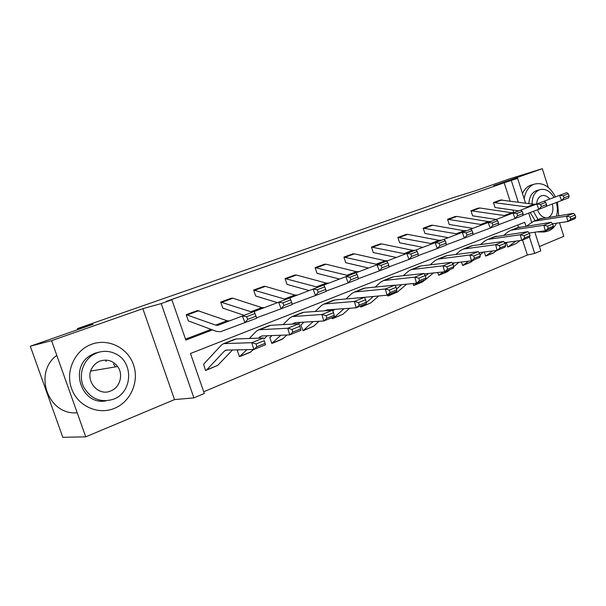 <?xml version="1.0" encoding="UTF-8"?>
<svg xmlns="http://www.w3.org/2000/svg" width="606" height="606" viewBox="0 0 606 606"><rect width="100%" height="100%" fill="white"/><g stroke="black" fill="none" stroke-linecap="round" stroke-linejoin="round"><path stroke-width="0.91" d="M539.431 246.521L563.807 236.295L559.505 222.773M548.263 187.436L542.309 168.695L493.738 185.716L517.622 178.353L525.538 203.101M30.3 346.231L51.571 340.663L85.741 436.835L62.804 437.305L30.3 346.231L93.074 324.308L77.401 328.603L453.379 197.571L475.604 190.701L508.987 179.043L542.309 168.695M534.856 232.219L540.81 250.839L534.689 253.429L529.455 237.097M203.722 391.779L527.379 255.02L534.689 253.429M525.925 226.076L524.713 222.304L190.473 353.503L204.313 393.476L193.905 397.884L161.181 303.576L171.892 299.811L185.83 340.08L212.517 329.884M85.741 436.835L174.52 399.596L193.905 397.884M77.401 328.603L77.773 329.649M244.142 315.325L222.834 308.151L220.72 302.076L231.439 298.16L232.893 298.235L261.784 307.59L264.337 307.651M309.219 290.577L287.047 284.411L285.085 278.586L294.864 275.018L296.387 275.041L326.331 283.085L329.005 283.055M368.546 268.011L345.761 262.709L343.905 257.126L352.859 253.861L354.442 253.838L385.143 260.754L387.923 260.648M422.852 247.354L399.634 242.794L397.869 237.438L406.103 234.431L407.724 234.37L438.964 240.324L441.691 240.188M472.748 228.379L449.235 224.455L447.561 219.304L455.204 216.516L456.803 216.44L488.398 221.561L491.163 221.372M518.736 210.88L495.057 207.517L493.458 202.555L500.495 199.988L533.954 204.267L536.575 204.086L566.701 192.64L568.307 193.822L563.322 195.723L564.118 197.814L569.095 195.905L568.307 193.822M185.504 339.148L211.146 329.369M513.797 212.691L512.941 210.032M510.032 200.965L504.192 182.762L166.286 301.379L171.892 299.811M496.193 219.455L472.619 215.812L470.953 210.767L478.263 208.1L479.922 208.002L511.631 212.744L514.411 212.532M448.311 237.673L424.935 233.439L423.215 228.189L431.124 225.303L432.76 225.227L464.196 230.75L466.938 230.583M396.286 257.459L373.266 252.535L371.455 247.074L380.068 243.93L381.644 243.9L412.641 250.323L415.337 250.21M339.557 279.04L317.052 273.321L315.143 267.625L324.543 264.193L326.051 264.208L356.404 271.67L359.138 271.594M277.45 302.659L255.664 296.008L253.641 290.062L263.898 286.32L265.367 286.373L294.827 295.046L297.448 295.061M247.687 319.4L255.967 316.218L254.944 313.529L246.657 316.696L247.687 319.4L244.96 322.74L242.385 315.999L254.209 311.499L256.762 318.188L220.667 331.656L216.766 331.49L188.36 320.892L186.209 314.665L197.495 310.552L227.099 320.756L229.568 320.877M504.192 182.762L517.622 178.353M174.52 399.596L142.849 308.674L51.571 340.663M142.849 308.674L161.181 303.576M528.743 213.115L531.636 222.167M518.244 202.093L511.343 180.558M527.379 255.02L522.561 240.014M518.471 227.273L517.759 225.038M203.624 364.229L205.51 370.508L206.654 369.918L224.508 351.003L225.977 350.109L253.831 349.503L251.77 342.685L223.682 343.625L221.417 345.011L203.639 364.214M237.363 350.609L239.461 356.654L246.975 349.632M271.942 335.588L270.087 337.406M269.799 337.527L271.806 343.435L280.858 335.232M304 322.127L301.076 324.907M300.773 325.028L303.015 330.747L313.158 321.604M331.944 317.68L332.293 318.733L333.611 318.082L343.981 308.674M360.252 306.144L360.888 307.106L364.176 304.545M387.37 295.099L388.007 296.031L391.37 293.463M413.057 283.555L413.693 285.494L417.436 282.843M437.729 272.511L438.646 275.306L443.357 271.905M461.461 262.004L462.636 265.519L468.559 261.171M484.3 251.982L485.641 256.118L492.739 250.922M506.434 242.847L507.798 247.066L515.948 241.12M105.664 360.085L106.148 361.449M569.095 195.905L568.67 197.836L546.233 206.305M564.118 197.814L561.565 200.578L559.588 195.344L563.322 195.723M500.526 199.98L493.489 202.548L526.894 206.949L529.72 206.707M552.536 223.796L567.898 221.538L566.519 216.168L533.591 221.296L526.758 225.955M570.208 217.016L570.761 219.167L575.7 217.16L575.147 215.016L570.208 217.016L566.519 216.168L573.579 213.327L539.34 219.031M508.639 246.771L516.191 243.536L519.978 240.582M529.28 233.31L529.765 232.931M575.7 217.16L574.95 218.668L567.898 221.538L570.761 219.167M573.579 213.327L575.147 215.016M541.62 231.265L547.551 231.197L549.021 230.704C552.202 229.356 554.702 226.864 556.505 223.213M558.687 215.63L557.497 202.101M555.49 196.905C549.748 186.322 542.643 182.08 534.181 184.179L533.992 184.247C528.735 186.459 525.455 191.291 524.145 198.753M528.864 203.563C529.326 196.92 531.788 192.632 536.265 190.708L537.416 190.375M556.452 215.978C557.74 211.797 557.687 207.32 556.3 202.548M554.096 197.435C549.915 190.829 545.059 188.269 539.529 189.769L539.491 189.776C534.666 191.92 532.197 196.662 532.083 204.01M549.756 199.086C547.195 196.003 544.453 194.882 541.522 195.723L541.4 195.768C538.529 197.026 536.954 199.791 536.658 204.063M537.537 209.835C539.226 214.266 541.772 216.895 545.18 217.721M548.938 217.145C552.634 214.532 553.748 210.168 552.278 204.048M533.378 211.388L538.067 219.531M535.128 220.69L530.242 212.554M530.697 185.209L530.515 185.277C527.038 186.648 524.349 189.383 522.463 193.488M537.219 231.886L544.029 232.037L547.029 231.325M114.405 408.368C130.835 401.733 139.456 381.409 133.464 364.668C127.714 347.836 108.482 338.087 91.779 344.208C74.985 350.063 65.16 371.008 71.531 388.522C77.651 406.134 98.081 415.262 114.405 408.368M106.058 400.839C81.325 405.959 68.523 366.774 91.173 355.018L94.96 353.222L99.376 352.078M113.595 399.187C132.555 392.43 133.888 362.343 115.837 353.934C109.837 350.927 103.634 350.533 97.225 352.753L93.422 354.555C82.878 360.653 78.272 375.372 83.545 386.772C90.559 398.937 100.581 403.081 113.595 399.187M100.141 361.024C96.907 362.274 94.331 364.395 92.415 367.403C84.037 379.507 97.71 396.93 110.693 390.953C120.018 387.567 123.669 374.47 117.64 366.509C113.011 360.714 107.179 358.888 100.141 361.024M115.587 366.865L113.428 363.986M91.218 370.993L90.908 370.501M56.797 355.374C32.83 372.872 48.162 415.625 77.189 412.769M546.559 204.563L545.748 202.434L540.56 204.419L541.37 206.555L546.559 204.563L546.195 206.51L522.804 215.335M541.37 206.555L538.795 209.365L536.772 204.025L540.56 204.419M523.054 213.592L522.236 211.418L516.82 213.486L517.645 215.675L523.054 213.592L522.773 215.547L515.055 218.524L512.987 213.07L536.772 204.025M470.953 210.767L504.283 215.531L507.086 215.312M545.748 202.434L544.188 201.2M517.645 215.675L515.055 218.524L498.359 224.758M498.541 223.016L497.693 220.796L492.042 222.955L492.89 225.182L498.541 223.016L498.337 224.977L490.277 228.083L488.163 222.516L512.987 213.07L516.82 213.486M455.189 216.524L447.584 219.296L480.747 224.462L483.527 224.273M522.236 211.418L520.721 210.13M529.053 233.03L545.302 230.75L543.87 225.265L511.085 230.182L508.229 231.697L504.04 235.075M547.619 226.144L548.188 228.341L553.331 226.25L552.763 224.061L547.619 226.144L543.87 225.265L551.233 222.311L517.13 227.795M486.474 255.823L493.148 253.088L496.928 250.392M505.215 243.817L507.124 242.302M553.331 226.25L552.649 227.75L545.302 230.75L548.188 228.341M551.233 222.311L552.763 224.061M504.563 242.642L521.743 240.347L520.266 234.757L487.656 239.431L484.83 240.946L480.391 244.589M524.061 235.666L524.652 237.9L530.015 235.719L529.432 233.492L524.061 235.666L520.266 234.757L527.94 231.674L494.019 236.916M463.431 265.231L470.4 262.383L473.968 259.815M480.013 254.937L483.558 252.081M530.015 235.719L529.402 237.226L521.743 240.347L524.652 237.9M527.94 231.674L529.432 233.492M492.89 225.182L490.277 228.083L472.832 234.59M472.93 232.855L472.066 230.583L466.158 232.84L467.029 235.12L472.93 232.855L472.816 234.825L464.393 238.075L462.234 232.378L488.163 222.516L492.042 222.955M423.215 228.189L456.22 233.772L458.977 233.613M497.693 220.796L496.238 219.44M452.879 264.042L454.333 262.845M478.982 252.657L497.155 250.361L495.632 244.665L463.249 249.066L460.454 250.573L455.742 254.512M499.473 245.597L500.086 247.884L505.692 245.604L505.086 243.332L499.473 245.597L495.632 244.665L503.639 241.438L472.415 245.665L469.938 246.422M439.464 275.018L446.743 272.049L450.25 269.473M453.705 266.64L459 262.292M505.692 245.604L505.154 247.104L497.155 250.361L500.086 247.884M503.639 241.438L505.086 243.332M467.029 235.12L464.393 238.075L446.145 244.869M446.16 243.142L445.274 240.817L439.1 243.18L439.986 245.513L446.16 243.142L446.137 245.119L437.335 248.513L435.123 242.688L462.234 232.378L466.158 232.84M397.869 237.438L430.654 243.483L433.373 243.354M472.066 230.583L470.665 229.166M425.412 276.131L428.525 273.511M452.258 263.087L471.476 260.83L469.9 255.005L437.79 259.11L435.032 260.618L430.04 264.875M473.794 255.974L474.43 258.308L480.285 255.929L479.657 253.611L473.794 255.974L469.9 255.005L478.27 251.641L447.289 255.588L444.842 256.33M414.504 285.214L422.109 282.101L425.563 279.533M425.685 279.434L433.396 272.98M480.285 255.929L479.831 257.421L471.476 260.83L474.43 258.308M478.27 251.641L479.657 253.611M439.986 245.513L437.335 248.513L418.216 255.618M418.14 253.906L417.239 251.528L410.77 253.997L411.679 256.391L418.14 253.906L418.231 255.883L409.012 259.444L406.747 253.482L435.123 242.688L439.1 243.18M371.455 247.074L403.96 253.619L406.649 253.52M445.274 240.817L443.94 239.332M396.582 288.979L401.581 284.676M424.306 273.965L444.63 271.768L442.994 265.822L411.224 269.602L408.512 271.094L403.21 275.722M446.948 266.829L447.599 269.208L453.727 266.723L453.076 264.352L446.948 266.829L442.994 265.822L451.75 262.3L421.072 265.943L418.655 266.67M388.499 295.834L397.536 291.986L406.671 284.176M453.727 266.723L453.364 268.208L444.63 271.768L447.599 269.208M451.75 262.3L453.076 264.352M411.679 256.391L409.012 259.444L388.969 266.882M388.794 265.178L387.87 262.746L381.091 265.337L382.015 267.784L388.794 265.178L388.999 267.163L379.333 270.897L377.015 264.792L406.747 253.482L410.77 253.997M343.905 257.126L376.076 264.201L378.727 264.133M417.239 251.528L415.981 249.967M366.297 302.674L373.425 296.379M395.036 285.312L416.527 283.214L414.837 277.139L383.462 280.555L380.803 282.04L375.182 287.07M418.844 278.184L419.526 280.616L425.935 278.01L425.26 275.594L418.844 278.184L414.837 277.139L424.003 273.457L393.68 276.76L391.302 277.465M361.373 306.909L370.766 302.917L378.75 295.925M425.935 278.01L425.677 279.487L416.527 283.214L419.526 280.616M424.003 273.457L425.26 275.594M382.015 267.784L379.333 270.897L358.297 278.692M358.017 277.003L357.07 274.518L349.95 277.23L350.904 279.737L358.017 277.003L358.343 278.995L348.208 282.904L345.829 276.654L377.015 264.792L381.091 265.337M324.521 264.201L315.165 267.617L346.92 275.268L349.533 275.245M387.87 262.746L386.696 261.11M355.942 298.114L387.09 295.205L385.333 289.001L354.434 292.016L351.828 293.486L345.875 298.978M334.61 309.355L332.808 311.014M389.4 290.085L390.105 292.577L396.824 289.842L396.127 287.365L389.4 290.085L385.333 289.001L394.938 285.138L365.047 288.07L362.714 288.751M333.058 318.476L342.829 314.317L349.556 308.272M396.824 289.842L396.68 291.304L387.09 295.205L390.105 292.577M394.938 285.138L396.127 287.365M350.904 279.737L348.208 282.904L326.096 291.085M325.702 289.426L324.725 286.873L317.249 289.729L318.226 292.297L325.702 289.426L326.172 291.41L315.514 295.516L313.075 289.107L345.829 276.654L349.95 277.23M285.085 278.586L316.393 286.858L318.961 286.873M357.07 274.518L355.987 272.791M324.725 310.795L326.96 309.908L356.214 307.787L354.389 301.44L324.043 304.015L321.513 305.469L315.196 311.476M358.517 302.568L359.244 305.113L366.297 302.243L365.577 299.712L358.517 302.568L354.389 301.44L364.471 297.387L335.08 299.902L332.792 300.561M303.47 330.558L313.643 326.233L318.998 321.271M330.778 310.363L331.633 309.568M366.297 302.243L366.274 303.689L356.214 307.787L359.244 305.113M364.471 297.387L365.577 299.712M318.226 292.297L315.514 295.516L292.243 304.106M291.728 302.477L290.728 299.856L282.858 302.864L283.866 305.5L291.728 302.477L292.35 304.454L281.146 308.78L278.639 302.205L313.075 289.107L317.249 289.729M253.687 290.047L263.921 286.32L253.664 290.054L284.411 299L286.926 299.053M324.725 286.873L323.748 285.047M283.866 305.5L281.146 308.78L256.618 317.809M254.217 311.507L278.639 302.205L282.858 302.864M220.72 302.076L250.854 311.742L253.308 311.84M290.728 299.856L289.865 297.94M186.209 314.665L215.607 325.119L217.849 325.316L242.385 315.999L246.657 316.696M255.967 316.218L256.762 318.188M254.944 313.529L254.209 311.499M292.327 324.112L295.152 322.634L323.801 320.998L321.9 314.499L292.198 316.582L289.736 318.021L283.047 324.627M326.081 315.673L326.839 318.279L334.254 315.264L333.497 312.673L326.081 315.673L321.9 314.499L332.489 310.242L303.689 312.302L301.455 312.931M272.533 343.193L282.154 339.262L286.986 334.989M298.705 323.763L300.19 322.347M334.254 315.264L334.36 316.696L323.801 320.998L326.839 318.279M332.489 310.242L333.497 312.673M258.338 338.156L261.777 335.982L289.713 334.883L287.736 328.232L258.777 329.77L256.414 331.187L249.324 338.481M238.34 349.791L237.385 350.609M291.978 329.459L292.766 332.126L300.568 328.96L299.781 326.301L291.978 329.459L287.736 328.232L298.872 323.755L270.761 325.301L268.587 325.899M240.135 356.426L250.248 352.291L253.414 349.51M263.845 339.118L267.208 335.769M300.568 328.96L300.826 330.361L289.713 334.883L292.766 332.126M298.872 323.755L299.781 326.301M256.073 343.966L256.899 346.7L265.11 343.36L264.292 340.648L256.073 343.966L251.77 342.685L263.504 337.974L236.181 338.959L234.083 339.519M264.292 340.648L265.542 344.738L253.831 349.503L256.899 346.7M206.176 370.289L217.721 365.395L232.583 349.897M265.542 344.738L265.11 343.36M533.954 204.267L526.894 206.949M502.154 199.874L495.125 202.442M534.84 221.016L541.87 218.236M509.267 246.369L516.191 243.536M478.293 208.093L470.983 210.759M511.631 212.744L504.283 215.531M479.922 208.002L472.612 210.668M488.398 221.561L480.747 224.462M456.803 216.44L449.197 219.22M512.335 229.901L519.645 227.015M487.095 255.421L494.291 252.482M488.898 239.158L496.511 236.151M464.044 264.83L471.529 261.777M464.196 230.75L456.22 233.772M432.76 225.227L424.844 228.121M464.476 248.801L472.415 245.665M440.062 274.624L447.857 271.443M438.964 240.324L430.654 243.483M407.724 234.37L399.483 237.385M439.009 258.86L447.289 255.588M415.095 284.812L423.208 281.502M412.641 250.323L403.96 253.619M381.644 243.9L373.046 247.036M412.421 269.359L421.072 265.943M389.075 295.44L397.536 291.986M385.143 260.754L376.076 264.201M354.442 253.838L345.473 257.111M384.643 280.328L393.68 276.76M361.941 306.515L370.766 302.917M356.404 271.67L346.92 275.268M326.051 264.208L316.68 267.632M356.881 298.038L357.616 297.743M355.593 291.804L365.047 288.07M333.611 318.082L342.829 314.317M326.331 283.085L316.393 286.858M296.387 275.041L286.593 278.624M325.043 310.772L327.255 309.886M325.18 303.811L335.08 299.902M304.007 330.172L313.643 326.233M294.827 295.046L284.411 299M265.367 286.373L255.118 290.115M231.462 298.16L220.743 302.068M261.784 307.59L250.854 311.742M232.893 298.235L222.16 302.159M197.473 310.56L186.231 314.658M227.099 320.756L215.607 325.119M198.866 310.666L187.61 314.779M292.766 323.687L295.44 322.619M293.304 316.4L303.689 312.302M273.048 342.807L283.123 338.693M259.474 337.012L262.065 335.974M259.86 329.611L270.761 325.301M240.635 356.04L251.187 351.738M224.508 351.003L227 350.003M224.728 343.481L236.181 338.959M206.654 369.918L217.721 365.395M536.575 204.086L529.508 206.775M500.541 199.98L493.511 202.54M533.591 221.296L540.613 218.524M536.295 190.701L539.529 189.769M533.992 184.247L530.515 185.277M90.718 371.077L117.64 366.509M91.173 355.018L93.422 354.555M514.236 212.585L506.889 215.38M478.316 208.085L471.006 210.752M490.989 221.425L483.338 224.334M455.204 216.516L447.607 219.289M511.085 230.182L518.395 227.295M487.656 239.431L495.269 236.423M466.772 230.636L458.795 233.666M463.249 249.066L471.18 245.93M441.524 240.241L433.199 243.407M437.79 259.11L446.069 255.846M415.171 250.263L406.482 253.566M411.224 269.602L419.867 266.185M387.651 260.731L378.568 264.186M383.462 280.555L392.491 276.995M358.873 271.677L349.374 275.291M324.543 264.193L315.188 267.61M354.434 292.016L363.88 288.289M328.763 283.131L318.809 286.911M324.043 304.015L333.936 300.106M297.205 295.13L286.774 299.099M264.11 307.719L253.156 311.885M231.484 298.152L220.766 302.061M229.363 320.938L217.849 325.316M197.495 310.552L186.254 314.658M292.198 316.582L302.568 312.491M258.777 329.77L269.67 325.475M223.682 343.625L235.12 339.11"/></g></svg>

